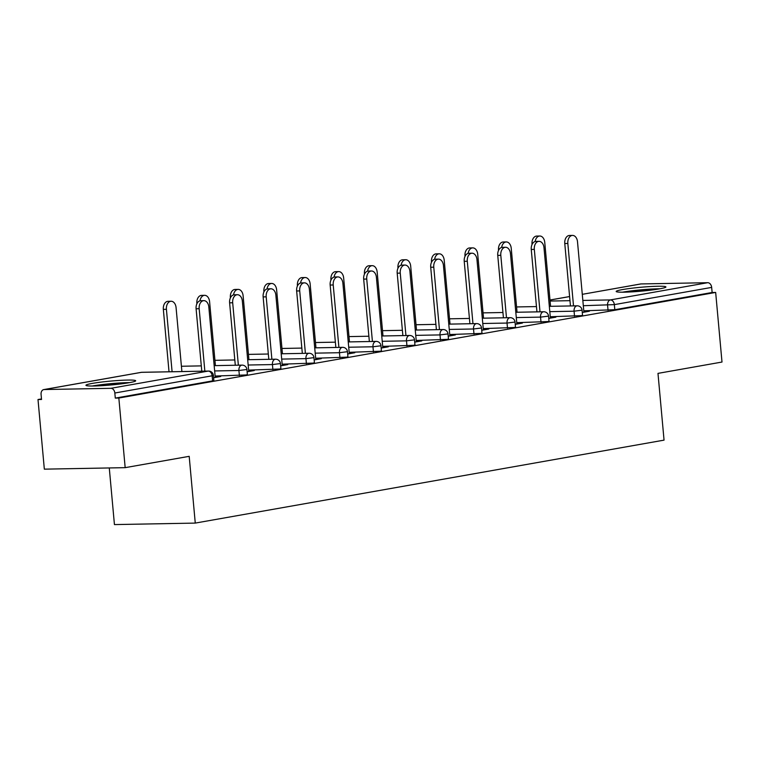 <?xml version="1.0" encoding="UTF-8"?>
<svg xmlns="http://www.w3.org/2000/svg" width="760" height="760" viewBox="0 0 760 760"><rect width="100%" height="100%" fill="white"/><g stroke="black" fill="none" stroke-linecap="round" stroke-linejoin="round"><path stroke-width="1.14" d="M622.668 289.55A24.975 1.957 -5.2 0 0 616.179 291.479A24.975 1.957 -5.2 0 0 632.149 291.849A24.975 1.957 -5.2 0 0 659.433 288.876A24.975 1.957 -5.2 0 0 665.922 286.947A24.975 1.957 -5.2 0 0 649.952 286.577A24.975 1.957 -5.2 0 0 622.668 289.55M92.435 383.382A24.975 1.957 -5.2 0 0 85.947 385.301A24.975 1.957 -5.2 0 0 101.916 385.671A24.975 1.957 -5.2 0 0 129.2 382.698A24.975 1.957 -5.2 0 0 135.689 380.779A24.975 1.957 -5.2 0 0 119.719 380.399A24.975 1.957 -5.2 0 0 92.435 383.382M109.278 467.951L114.437 524.59L195.263 523.089L664.05 440.135L657.98 373.378L722 362.045L715.663 292.429L118.835 398.041L125.172 467.656L44.337 469.158L38 399.532L41.534 399.475L41.068 394.383A4.807 3.515 -100 0 1 43.767 389.585L141.094 372.372A4.807 3.515 -100 0 1 141.493 372.324L44.175 389.548A4.807 3.515 -100 0 0 43.767 389.585M41.486 398.924L38 399.532M110.865 388.312L208.192 371.089A4.807 3.515 -100 0 1 212.154 375.791L213.408 375.421L213.864 380.513L212.619 380.883L212.154 375.791L114.836 393.015A4.807 3.515 -100 0 0 110.865 388.312L44.175 389.548M212.619 380.883L115.292 398.107L118.835 398.041M114.836 393.015L115.292 398.107M641.003 283.936L582.283 294.329L640.604 283.974A4.807 3.515 80 0 1 641.003 283.936L707.693 282.701A4.807 3.515 80 0 1 711.664 287.403L712.13 292.495L715.663 292.429M195.263 523.089L189.192 456.332L125.172 467.656M213.617 377.72L220.732 376.456L217.664 376.513L217.711 376.998M217.664 376.513L215.203 376.95M574.531 316.284L574.066 311.191L582.075 310.184L582.54 315.276L581.286 315.647L550.269 316.73M712.13 292.495L614.802 309.709L583.784 310.802M548.767 318.411L555.883 317.158L550.354 317.642M507.5 328.139L507.034 323.057L515.042 322.05L515.508 327.132L514.264 327.503L483.236 328.595M481.735 330.277L488.851 329.013L483.322 329.507M440.467 340.005L440.012 334.913L448.01 333.906L448.476 338.998L447.231 339.368L416.204 340.452M414.703 342.133L421.819 340.879L416.29 341.373M373.435 351.861L372.979 346.778L380.978 345.772L381.444 350.854L380.199 351.224L349.182 352.317M347.672 353.998L354.797 352.735L349.258 353.229M306.413 363.726L305.947 358.635L313.956 357.637L314.412 362.719L313.167 363.09L282.15 364.173M280.649 365.854L287.764 364.601L282.226 365.094M239.381 375.582L238.916 370.5L246.924 369.493L247.38 374.585L246.135 374.946L215.118 376.038M247.133 371.792L254.248 370.528L248.719 371.022M272.897 369.654L272.431 364.572L280.44 363.565L280.896 368.647L279.651 369.018L248.634 370.101M314.165 359.926L321.28 358.663L315.742 359.157M339.929 357.798L339.463 352.706L347.472 351.699L347.928 356.791L346.683 357.162L315.666 358.245M381.188 348.061L388.303 346.807L382.774 347.301M406.952 345.933L406.495 340.851L414.494 339.844L414.96 344.926L413.715 345.297L382.688 346.38M448.219 336.205L455.335 334.941L449.806 335.435M473.983 334.067L473.527 328.985L481.526 327.978L481.992 333.07L480.748 333.431L449.72 334.523M515.251 324.339L522.367 323.085L516.838 323.579M541.015 322.212L540.55 317.119L548.558 316.122L549.024 321.204L547.77 321.575L516.753 322.658M582.283 312.483L589.399 311.22L583.87 311.714M251.18 370.585L251.227 371.06M284.696 364.658L284.743 365.132M318.212 358.72L318.26 359.204M351.728 352.792L351.776 353.267M385.244 346.864L385.291 347.339M418.76 340.936L418.798 341.411M452.276 334.998L452.314 335.483M485.792 329.07L485.83 329.545M519.308 323.142L519.346 323.617M552.824 317.214L552.862 317.69M586.34 311.277L586.378 311.762M215.241 377.425L208.829 306.992A7.201 4.873 88.9 0 0 203.861 300.647A7.201 4.873 88.9 0 0 199.167 308.702L196.099 308.76A7.201 4.873 -91.1 0 1 200.802 300.703L203.861 300.647M201.78 371.184L196.099 308.76M204.848 371.127L199.167 308.702M166.411 309.31L163.343 309.367A7.201 4.873 -91.1 0 1 168.045 301.312L171.105 301.255A7.201 4.873 88.9 0 0 166.411 309.31L172.093 371.735M181.897 371.555L176.073 307.601A7.201 4.873 88.9 0 0 171.105 301.255M163.343 309.367L169.024 371.792M94.487 385.994A21.613 1.691 174.8 0 1 95.142 385.88A21.613 1.691 174.8 0 1 127.414 383.002M129.656 382.612A24.814 1.938 -5.2 0 0 92.787 385.918A24.814 1.938 -5.2 0 0 92.216 386.023M659.889 288.791A24.814 1.938 -5.2 0 0 622.45 292.201M624.72 292.173A21.613 1.691 174.8 0 1 657.647 289.17M248.758 371.498L242.345 301.065A7.201 4.873 88.9 0 0 237.376 294.719A7.201 4.873 88.9 0 0 232.684 302.774L229.615 302.831A7.201 4.873 -91.1 0 1 234.317 294.776L237.376 294.719M235.296 365.256L229.615 302.831M238.364 365.199L232.684 302.774M282.273 365.57L275.861 295.137A7.201 4.873 88.9 0 0 270.892 288.791A7.201 4.873 88.9 0 0 266.199 296.846L263.131 296.903A7.201 4.873 -91.1 0 1 267.834 288.848L270.892 288.791M268.812 359.319L263.131 296.903M271.88 359.262L266.199 296.846M315.79 359.641L309.377 289.199A7.201 4.873 88.9 0 0 304.409 282.853A7.201 4.873 88.9 0 0 299.716 290.918L296.647 290.976A7.201 4.873 -91.1 0 1 301.349 282.91L304.409 282.853M302.328 353.39L296.647 290.976M305.397 353.334L299.716 290.918M349.305 353.704L342.893 283.271A7.201 4.873 88.9 0 0 337.924 276.925A7.201 4.873 88.9 0 0 333.222 284.981L330.163 285.038A7.201 4.873 -91.1 0 1 334.865 276.982L337.924 276.925M335.844 347.462L330.163 285.038M338.903 347.405L333.222 284.981M382.822 347.776L376.409 277.343A7.201 4.873 88.9 0 0 371.44 270.997A7.201 4.873 88.9 0 0 366.738 279.053L363.679 279.11A7.201 4.873 -91.1 0 1 368.381 271.054L371.44 270.997M369.36 341.525L363.679 279.11M372.419 341.477L366.738 279.053M197.068 303.44L196.859 303.44A7.201 4.873 -91.1 0 1 201.561 295.383L204.62 295.327A7.201 4.873 88.9 0 0 200.004 300.817M215.412 365.617L209.589 301.673A7.201 4.873 88.9 0 0 204.62 295.327M230.584 297.502L230.375 297.512A7.201 4.873 -91.1 0 1 235.077 289.446L238.136 289.389A7.201 4.873 88.9 0 0 233.519 294.889M248.928 359.689L243.105 295.745A7.201 4.873 88.9 0 0 238.136 289.389M264.1 291.574L263.891 291.574A7.201 4.873 -91.1 0 1 268.594 283.518L271.652 283.461A7.201 4.873 88.9 0 0 267.035 288.952M282.445 353.761L276.621 289.807A7.201 4.873 88.9 0 0 271.652 283.461M297.616 285.646L297.407 285.646A7.201 4.873 -91.1 0 1 302.109 277.59L305.168 277.533A7.201 4.873 88.9 0 0 300.551 283.024M315.96 347.833L310.137 283.879A7.201 4.873 88.9 0 0 305.168 277.533M331.132 279.718L330.923 279.718A7.201 4.873 -91.1 0 1 335.625 271.662L338.684 271.605A7.201 4.873 88.9 0 0 334.067 277.096M349.476 341.895L343.653 277.951A7.201 4.873 88.9 0 0 338.684 271.605M416.337 341.848L409.925 271.415A7.201 4.873 88.9 0 0 404.956 265.059A7.201 4.873 88.9 0 0 400.254 273.125L397.195 273.182A7.201 4.873 -91.1 0 1 401.897 265.116L404.956 265.059M402.876 335.597L397.195 273.182M405.935 335.54L400.254 273.125M364.648 273.78L364.439 273.79A7.201 4.873 -91.1 0 1 369.141 265.724L372.2 265.667A7.201 4.873 88.9 0 0 367.584 271.168M382.992 335.967L377.169 272.023A7.201 4.873 88.9 0 0 372.2 265.667M449.853 335.92L443.441 265.477A7.201 4.873 88.9 0 0 438.472 259.131A7.201 4.873 88.9 0 0 433.77 267.188L430.711 267.245A7.201 4.873 -91.1 0 1 435.413 259.188L438.472 259.131M436.392 329.669L430.711 267.245M439.451 329.612L433.77 267.188M398.154 267.852L397.955 267.852A7.201 4.873 -91.1 0 1 402.658 259.797L405.716 259.74A7.201 4.873 88.9 0 0 401.099 265.231M416.508 330.04L410.685 266.085A7.201 4.873 88.9 0 0 405.716 259.74M483.369 329.983L476.957 259.549A7.201 4.873 88.9 0 0 471.988 253.203A7.201 4.873 88.9 0 0 467.286 261.26L464.227 261.316A7.201 4.873 -91.1 0 1 468.93 253.26L471.988 253.203M469.908 323.741L464.227 261.316M472.967 323.684L467.286 261.26M431.67 261.924L431.471 261.924A7.201 4.873 -91.1 0 1 436.164 253.869L439.233 253.811A7.201 4.873 88.9 0 0 434.615 259.302M450.015 324.102L444.201 260.158A7.201 4.873 88.9 0 0 439.233 253.811M516.885 324.055L510.473 253.622A7.201 4.873 88.9 0 0 505.505 247.275A7.201 4.873 88.9 0 0 500.802 255.331L497.743 255.388A7.201 4.873 -91.1 0 1 502.436 247.333L505.505 247.275M503.424 317.803L497.743 255.388M506.483 317.747L500.802 255.331M465.186 255.987L464.987 255.997A7.201 4.873 -91.1 0 1 469.68 247.94L472.748 247.883A7.201 4.873 88.9 0 0 468.122 253.374M483.531 318.174L477.717 254.23A7.201 4.873 88.9 0 0 472.748 247.883M550.401 318.126L543.989 247.694A7.201 4.873 88.9 0 0 539.02 241.338A7.201 4.873 88.9 0 0 534.318 249.403L531.259 249.46A7.201 4.873 -91.1 0 1 535.952 241.395L539.02 241.338M536.94 311.875L531.259 249.46M539.999 311.819L534.318 249.403M498.703 250.059L498.503 250.069A7.201 4.873 -91.1 0 1 503.196 242.003L506.264 241.946A7.201 4.873 88.9 0 0 501.638 247.437M517.047 312.246L511.233 248.292A7.201 4.873 88.9 0 0 506.264 241.946M583.908 312.189L577.505 241.756A7.201 4.873 88.9 0 0 572.536 235.41A7.201 4.873 88.9 0 0 567.834 243.466L564.775 243.523A7.201 4.873 -91.1 0 1 569.468 235.467L572.536 235.41M570.456 305.947L564.775 243.523M573.515 305.89L567.834 243.466M532.218 244.131L532.019 244.131A7.201 4.873 -91.1 0 1 536.712 236.075L539.781 236.018A7.201 4.873 88.9 0 0 535.154 241.509M550.563 306.318L544.749 242.364A7.201 4.873 88.9 0 0 539.781 236.018M213.408 375.421A4.807 4.807 0 0 0 208.534 371.06A4.807 3.249 -91.1 0 0 208.192 371.089L141.493 372.324A4.807 3.249 -91.1 0 1 141.844 372.295A4.807 3.249 -91.1 0 1 142.186 372.315M569.601 296.571L549.993 300.048M550.088 301.045L569.971 300.675M582.844 300.438L610.375 299.924L707.693 282.701M711.664 287.403L614.346 304.627L614.802 309.709M608.047 310.346L607.582 305.263A4.807 3.249 88.9 0 1 610.375 299.924A4.807 3.515 80 0 1 614.346 304.627L583.319 305.71M246.924 369.493A4.807 4.807 0 0 0 242.05 365.123A4.807 3.249 -91.1 0 0 241.708 365.161A4.807 3.249 88.9 0 0 238.916 370.5L214.652 370.947M280.44 363.565A4.807 4.807 0 0 0 275.566 359.195A4.807 3.249 -91.1 0 0 275.215 359.233A4.807 3.249 88.9 0 0 272.431 364.572L248.168 365.019M313.956 357.637A4.807 4.807 0 0 0 309.082 353.267A4.807 3.249 -91.1 0 0 308.731 353.295A4.807 3.249 88.9 0 0 305.947 358.635L281.684 359.091M347.472 351.699A4.807 4.807 0 0 0 342.599 347.339A4.807 3.249 -91.1 0 0 342.247 347.367A4.807 3.249 88.9 0 0 339.463 352.706L315.2 353.153M380.978 345.772A4.807 4.807 0 0 0 376.115 341.401A4.807 3.249 -91.1 0 0 375.763 341.44A4.807 3.249 88.9 0 0 372.979 346.778L348.716 347.225M414.494 339.844A4.807 4.807 0 0 0 409.63 335.474A4.807 3.249 -91.1 0 0 409.279 335.512A4.807 3.249 88.9 0 0 406.495 340.851L382.233 341.297M448.01 333.906A4.807 4.807 0 0 0 443.137 329.545A4.807 3.249 -91.1 0 0 442.795 329.574A4.807 3.249 88.9 0 0 440.012 334.913L415.748 335.369M481.526 327.978A4.807 4.807 0 0 0 476.653 323.608A4.807 3.249 -91.1 0 0 476.311 323.646A4.807 3.249 88.9 0 0 473.527 328.985L449.264 329.431M515.042 322.05A4.807 4.807 0 0 0 510.169 317.68A4.807 3.249 -91.1 0 0 509.827 317.718A4.807 3.249 88.9 0 0 507.034 323.057L482.78 323.503M548.558 316.122A4.807 4.807 0 0 0 543.685 311.752A4.807 3.249 -91.1 0 0 543.343 311.78A4.807 3.249 88.9 0 0 540.55 317.119L516.297 317.575M582.075 310.184A4.807 4.807 0 0 0 577.201 305.824A4.807 3.249 -91.1 0 0 576.859 305.852A4.807 3.249 88.9 0 0 574.066 311.191L549.803 311.647M549.993 300.01L569.591 296.542M208.534 371.06L141.844 372.295A4.807 4.807 0 0 0 141.094 372.372M242.05 365.123L214.168 365.645M201.295 365.883L181.412 366.253M275.566 359.195L247.684 359.717M234.811 359.955L214.928 360.325M309.082 353.267L281.2 353.78M268.327 354.017L248.444 354.388M342.599 347.339L314.716 347.852M301.844 348.089L281.96 348.46M376.115 341.401L348.232 341.924M335.359 342.161L315.476 342.532M409.63 335.474L381.748 335.986M368.875 336.233L348.992 336.594M443.137 329.545L415.264 330.058M402.391 330.296L382.508 330.666M476.653 323.608L448.78 324.13M435.908 324.368L416.024 324.738M510.169 317.68L482.296 318.202M469.423 318.44L449.54 318.81M543.685 311.752L515.812 312.265M502.939 312.502L483.056 312.873M577.201 305.824L549.328 306.337M536.456 306.574L516.572 306.945"/></g></svg>
